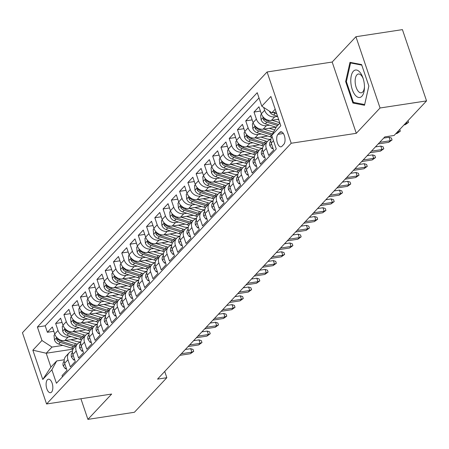 <?xml version="1.0" encoding="UTF-8"?>
<svg xmlns="http://www.w3.org/2000/svg" width="449" height="449" viewBox="0 0 449 449"><rect width="100%" height="100%" fill="white"/><g stroke="black" fill="none" stroke-linecap="round" stroke-linejoin="round"><path stroke-width="0.67" d="M51.556 392.123A6.836 3.244 -98.7 0 0 52.443 384.277A6.836 3.244 -98.7 0 0 48.436 379.197A6.836 3.244 -98.7 0 0 47.381 379.792A6.836 3.244 -98.7 0 0 46.494 387.639A6.836 3.244 -98.7 0 0 50.501 392.718A6.836 3.244 -98.7 0 0 51.556 392.123M267.082 71.98L22.45 332.715L46.573 403.982L291.205 143.248L267.082 71.98L332.176 62.046L356.298 133.314L380.056 107.99L355.934 36.723L332.176 62.046M355.934 36.723L402.427 29.623L426.55 100.896L380.056 107.99M62.462 376.823L62.052 375.611L67.013 370.33L64.634 363.297L67.939 359.772A8.548 7.049 -136.8 0 1 69.146 352.791A8.548 7.049 -136.8 0 1 72.508 350.978M67.939 359.772L70.319 366.805L75.275 361.518L72.895 354.491L76.201 350.966A8.548 7.049 -136.8 0 1 77.408 343.985A8.548 7.049 -136.8 0 1 80.775 342.172M76.201 350.966L78.581 357.999L83.542 352.712L81.162 345.679L84.468 342.155A8.548 7.049 -136.8 0 1 85.675 335.173A8.548 7.049 -136.8 0 1 89.037 333.36M84.468 342.155L86.848 349.187L91.809 343.9L89.43 336.873L92.735 333.349A8.548 7.049 -136.8 0 1 93.936 326.367A8.548 7.049 -136.8 0 1 97.304 324.554M92.735 333.349L95.115 340.381L100.071 335.094L97.691 328.062L100.997 324.537A8.548 7.049 -136.8 0 1 102.204 317.555A8.548 7.049 -136.8 0 1 105.566 315.742M100.997 324.537L103.377 331.57L108.338 326.283L105.958 319.256L109.264 315.731A8.548 7.049 -136.8 0 1 110.465 308.749A8.548 7.049 -136.8 0 1 113.833 306.936M109.264 315.731L111.644 322.764L116.6 317.477L114.22 310.444L117.526 306.925A8.548 7.049 -136.8 0 1 118.732 299.938A8.548 7.049 -136.8 0 1 122.1 298.125M117.526 306.925L119.905 313.952L124.867 308.671L122.487 301.638L125.793 298.114A8.548 7.049 -136.8 0 1 126.994 291.132A8.548 7.049 -136.8 0 1 130.362 289.319M125.793 298.114L128.173 305.146L133.129 299.859L130.749 292.827L134.055 289.308A8.548 7.049 -136.8 0 1 135.261 282.32A8.548 7.049 -136.8 0 1 138.629 280.513M134.055 289.308L136.434 296.334L141.396 291.053L139.016 284.021L142.322 280.496A8.548 7.049 -136.8 0 1 143.528 273.514A8.548 7.049 -136.8 0 1 146.89 271.701M142.322 280.496L144.701 287.528L149.657 282.241L147.278 275.209L150.583 271.69A8.548 7.049 -136.8 0 1 151.79 264.702A8.548 7.049 -136.8 0 1 155.158 262.895M150.583 271.69L152.963 278.717L157.925 273.435L155.545 266.403L158.851 262.878A8.548 7.049 -136.8 0 1 160.057 255.896A8.548 7.049 -136.8 0 1 163.419 254.083M158.851 262.878L161.23 269.911L166.186 264.624L163.806 257.597L167.112 254.072A8.548 7.049 -136.8 0 1 168.319 247.085A8.548 7.049 -136.8 0 1 171.686 245.277M167.112 254.072L169.492 261.099L174.453 255.818L172.074 248.785L175.379 245.261A8.548 7.049 -136.8 0 1 176.586 238.279A8.548 7.049 -136.8 0 1 179.948 236.466M175.379 245.261L177.759 252.293L182.721 247.006L180.341 239.979L183.647 236.455A8.548 7.049 -136.8 0 1 184.848 229.467A8.548 7.049 -136.8 0 1 188.215 227.66M183.647 236.455L186.026 243.481L190.982 238.2L188.602 231.168L191.908 227.643A8.548 7.049 -136.8 0 1 193.115 220.661A8.548 7.049 -136.8 0 1 196.477 218.848M191.908 227.643L194.288 234.675L199.249 229.388L196.87 222.362L200.175 218.837A8.548 7.049 -136.8 0 1 201.377 211.855A8.548 7.049 -136.8 0 1 204.744 210.042M200.175 218.837L202.555 225.869L207.511 220.582L205.131 213.55L208.437 210.025A8.548 7.049 -136.8 0 1 209.644 203.043A8.548 7.049 -136.8 0 1 213.011 201.231M208.437 210.025L210.817 217.058L215.778 211.771L213.398 204.744L216.704 201.219A8.548 7.049 -136.8 0 1 217.905 194.237A8.548 7.049 -136.8 0 1 221.273 192.425M216.704 201.219L219.084 208.252L224.04 202.965L221.66 195.932L224.966 192.408A8.548 7.049 -136.8 0 1 226.173 185.426A8.548 7.049 -136.8 0 1 229.54 183.613M224.966 192.408L227.346 199.44L232.307 194.153L229.927 187.126L233.233 183.602A8.548 7.049 -136.8 0 1 234.44 176.62A8.548 7.049 -136.8 0 1 237.802 174.807M233.233 183.602L235.613 190.634L240.569 185.347L238.189 178.315L241.495 174.796A8.548 7.049 -136.8 0 1 242.701 167.808A8.548 7.049 -136.8 0 1 246.069 165.995M241.495 174.796L243.874 181.823L248.836 176.541L246.456 169.509L249.762 165.984A8.548 7.049 -136.8 0 1 250.969 159.002A8.548 7.049 -136.8 0 1 254.33 157.189M249.762 165.984L252.142 173.017L257.097 167.73L254.718 160.697L258.023 157.178A8.548 7.049 -136.8 0 1 259.23 150.191A8.548 7.049 -136.8 0 1 262.598 148.383M258.023 157.178L260.403 164.205L265.365 158.924L262.985 151.891L266.291 148.366A8.548 7.049 -136.8 0 1 267.497 141.384A8.548 7.049 -136.8 0 1 270.859 139.572M266.291 148.366L268.67 155.399L273.626 150.112L271.247 143.079A8.548 7.049 -136.8 0 1 272.072 136.552M278.593 119.271L271.387 120.371A8.548 7.049 -136.8 0 1 261.34 113.805L258.961 106.772L253.999 112.059L260.414 111.077M276.028 127.213L263.12 129.183A8.548 7.049 43.2 0 1 253.073 122.611L250.694 115.584L245.738 120.865L252.153 119.889M267.761 136.019L254.858 137.989A8.548 7.049 43.2 0 1 244.812 131.422L242.432 124.39L237.47 129.677L243.886 128.695M259.494 144.831L246.591 146.801A8.548 7.049 43.2 0 1 236.544 140.228L234.165 133.201L229.209 138.483L235.624 137.506M251.232 153.637L238.329 155.607A8.548 7.049 43.2 0 1 228.283 149.04L225.903 142.007L220.942 147.294L227.357 146.312M242.965 162.448L230.062 164.418A8.548 7.049 43.2 0 1 220.016 157.846L217.636 150.819L212.68 156.1L219.095 155.124M234.704 171.254L221.8 173.224A8.548 7.049 43.2 0 1 211.754 166.658L209.374 159.625L204.413 164.912L210.828 163.93M226.436 180.066L213.533 182.036A8.548 7.049 43.2 0 1 203.487 175.464L201.107 168.437L196.146 173.718L202.566 172.742M218.175 188.872L205.272 190.842A8.548 7.049 43.2 0 1 195.22 184.275L192.84 177.243L187.884 182.53L194.299 181.548M209.907 197.683L197.004 199.653A8.548 7.049 43.2 0 1 186.958 193.081L184.578 186.049L179.617 191.336L186.038 190.359M201.646 206.489L188.737 208.459A8.548 7.049 43.2 0 1 178.691 201.893L176.311 194.86L171.355 200.147L177.77 199.165M193.379 215.301L180.476 217.271A8.548 7.049 43.2 0 1 170.429 210.699L168.049 203.666L163.088 208.953L169.503 207.977M185.117 224.107L172.208 226.077A8.548 7.049 43.2 0 1 162.162 219.51L159.782 212.478L154.826 217.765L161.242 216.783M176.85 232.919L163.947 234.883A8.548 7.049 43.2 0 1 153.9 228.317L151.521 221.284L146.559 226.571L152.974 225.594M168.588 241.725L155.68 243.695A8.548 7.049 43.2 0 1 145.633 237.123L143.253 230.096L138.298 235.377L144.713 234.4M160.321 250.536L147.418 252.501A8.548 7.049 43.2 0 1 137.372 245.934L134.992 238.902L130.03 244.189L136.445 243.206M152.054 259.342L139.151 261.312A8.548 7.049 43.2 0 1 129.104 254.74L126.725 247.713L121.769 252.995L128.184 252.018M143.792 268.148L130.889 270.118A8.548 7.049 43.2 0 1 120.843 263.552L118.463 256.519L113.502 261.806L119.917 260.824M135.525 276.96L122.622 278.93A8.548 7.049 43.2 0 1 112.576 272.358L110.196 265.331L105.234 270.612L111.655 269.636M127.263 285.766L114.36 287.736A8.548 7.049 43.2 0 1 104.308 281.169L101.929 274.137L96.973 279.424L103.388 278.442M118.996 294.578L106.093 296.548A8.548 7.049 43.2 0 1 96.047 289.975L93.667 282.949L88.706 288.23L95.126 287.253M110.735 303.384L97.826 305.354A8.548 7.049 43.2 0 1 87.78 298.787L85.4 291.755L80.444 297.042L86.859 296.059M102.467 312.195L89.564 314.165A8.548 7.049 43.2 0 1 79.518 307.593L77.138 300.566L72.177 305.848L78.597 304.871M94.206 321.001L81.297 322.971A8.548 7.049 43.2 0 1 71.251 316.405L68.871 309.372L63.915 314.659L70.33 313.677M85.939 329.813L73.035 331.783A8.548 7.049 43.2 0 1 62.989 325.211L60.609 318.178L55.648 323.465L62.063 322.489M426.55 100.896L394.11 135.469L384.815 136.889L157.537 379.124L166.832 377.704L164.721 371.463M279.766 132.376L277.948 134.313A6.623 3.143 -98.7 0 0 277.089 141.912A6.623 3.143 -98.7 0 0 280.967 146.834A6.623 3.143 -98.7 0 0 281.989 146.256L283.807 144.32A6.623 3.143 -98.7 0 0 284.666 136.721A6.623 3.143 -98.7 0 0 280.788 131.798A6.623 3.143 -98.7 0 0 279.766 132.376L281.938 132.045M73.019 349.142L46.213 353.234L50.911 367.102L56.692 360.934L51.865 369.774L56.428 383.261L276.27 148.95L271.701 135.463L276.533 126.624L279.879 123.065M51.865 369.774L42.773 379.467L32.861 350.186L41.953 340.499L37.39 327.012L257.232 92.702L261.795 106.189L270.882 96.496L280.793 125.776L271.701 135.463M71.189 336.593L68.074 337.064A8.548 7.049 -136.8 0 1 58.028 330.498L55.648 323.465M77.677 338.619L64.768 340.589L68.074 337.064M79.456 327.781L76.341 328.258A8.548 7.049 -136.8 0 1 66.295 321.686L63.915 314.659M87.718 318.975L84.603 319.447A8.548 7.049 -136.8 0 1 74.556 312.88L72.177 305.848M95.985 310.164L92.87 310.641A8.548 7.049 -136.8 0 1 82.824 304.068L80.444 297.042M104.247 301.358L101.132 301.829A8.548 7.049 -136.8 0 1 91.085 295.262L88.706 288.23M112.514 292.546L109.399 293.023A8.548 7.049 -136.8 0 1 99.352 286.451L96.973 279.424M120.775 283.74L117.666 284.211A8.548 7.049 -136.8 0 1 107.614 277.645L105.234 270.612M129.043 274.928L125.928 275.405A8.548 7.049 -136.8 0 1 115.881 268.839L113.502 261.806M137.304 266.122L134.195 266.599A8.548 7.049 -136.8 0 1 124.148 260.027L121.769 252.995M145.571 257.311L142.456 257.788A8.548 7.049 -136.8 0 1 132.41 251.221L130.03 244.189M153.833 248.505L150.724 248.982A8.548 7.049 -136.8 0 1 140.677 242.409L138.298 235.377M162.1 239.693L158.985 240.17A8.548 7.049 -136.8 0 1 148.939 233.603L146.559 226.571M170.367 230.887L167.252 231.364A8.548 7.049 -136.8 0 1 157.206 224.792L154.826 217.765M178.629 222.081L175.514 222.552A8.548 7.049 -136.8 0 1 165.468 215.986L163.088 208.953M186.896 213.269L183.781 213.746A8.548 7.049 -136.8 0 1 173.735 207.174L171.355 200.147M195.158 204.463L192.043 204.935A8.548 7.049 -136.8 0 1 181.997 198.368L179.617 191.336M203.425 195.652L200.31 196.129A8.548 7.049 -136.8 0 1 190.264 189.557L187.884 182.53M211.687 186.846L208.577 187.317A8.548 7.049 -136.8 0 1 198.525 180.751L196.146 173.718M219.954 178.034L216.839 178.511A8.548 7.049 -136.8 0 1 206.793 171.939L204.413 164.912M228.215 169.228L225.106 169.7A8.548 7.049 -136.8 0 1 215.06 163.133L212.68 156.1M236.483 160.416L233.368 160.894A8.548 7.049 -136.8 0 1 223.321 154.321L220.942 147.294M244.744 151.61L241.635 152.082A8.548 7.049 -136.8 0 1 231.589 145.515L229.209 138.483M253.012 142.799L249.897 143.276A8.548 7.049 -136.8 0 1 239.85 136.709L237.47 129.677M261.279 133.993L258.164 134.47A8.548 7.049 -136.8 0 1 248.117 127.898L245.738 120.865M269.54 125.181L266.425 125.658A8.548 7.049 -136.8 0 1 256.379 119.092L253.999 112.059M277.622 116.403L274.693 116.852A8.548 7.049 -136.8 0 1 264.646 110.28L263.675 107.418M259.006 97.944L45.203 325.822L47.386 332.277L53.801 331.295M64.768 340.589A8.548 7.049 43.2 0 1 54.722 334.022L52.342 326.99L47.386 332.277M56.692 360.934L64.246 359.784M275.181 109.197L271.841 112.755L261.795 106.189M276.163 112.098L271.841 112.755M80.915 398.74L87.903 419.377L134.397 412.277L166.832 377.704M87.903 419.377L111.661 394.048L46.573 403.982M356.298 133.314L291.205 143.248M62.922 345.399L52 347.066L46.213 353.234L32.861 350.186M267.497 141.384L264.192 144.909A8.548 7.049 43.2 0 0 262.985 151.891M259.23 150.191L255.924 153.715A8.548 7.049 43.2 0 0 254.718 160.697M250.969 159.002L247.663 162.521A8.548 7.049 43.2 0 0 246.456 169.509M242.701 167.808L239.396 171.333A8.548 7.049 43.2 0 0 238.189 178.315M234.44 176.62L231.134 180.139A8.548 7.049 43.2 0 0 229.927 187.126M226.173 185.426L222.867 188.95A8.548 7.049 43.2 0 0 221.66 195.932M217.905 194.237L214.6 197.756A8.548 7.049 43.2 0 0 213.398 204.744M209.644 203.043L206.338 206.568A8.548 7.049 43.2 0 0 205.131 213.55M201.377 211.855L198.071 215.374A8.548 7.049 43.2 0 0 196.87 222.362M193.115 220.661L189.809 224.186A8.548 7.049 43.2 0 0 188.602 231.168M184.848 229.467L181.542 232.992A8.548 7.049 43.2 0 0 180.341 239.979M176.586 238.279L173.28 241.803A8.548 7.049 43.2 0 0 172.074 248.785M168.319 247.085L165.013 250.609A8.548 7.049 43.2 0 0 163.806 257.597M160.057 255.896L156.752 259.421A8.548 7.049 43.2 0 0 155.545 266.403M151.79 264.702L148.484 268.227A8.548 7.049 43.2 0 0 147.278 275.209M143.528 273.514L140.223 277.039A8.548 7.049 43.2 0 0 139.016 284.021M135.261 282.32L131.955 285.845A8.548 7.049 43.2 0 0 130.749 292.827M126.994 291.132L123.688 294.656A8.548 7.049 43.2 0 0 122.487 301.638M118.732 299.938L115.427 303.462A8.548 7.049 43.2 0 0 114.22 310.444M110.465 308.749L107.159 312.268A8.548 7.049 43.2 0 0 105.958 319.256M102.204 317.555L98.898 321.08A8.548 7.049 43.2 0 0 97.691 328.062M93.936 326.367L90.631 329.886A8.548 7.049 43.2 0 0 89.43 336.873M85.675 335.173L82.369 338.698A8.548 7.049 43.2 0 0 81.162 345.679M77.408 343.985L74.102 347.504A8.548 7.049 43.2 0 0 72.895 354.491M45.203 325.822L37.39 327.012M41.953 340.499L52 347.066M69.146 352.791L65.84 356.315A8.548 7.049 43.2 0 0 64.634 363.297M42.773 379.467L50.911 367.102M349.984 62.344L345.646 81.578L352.908 103.04L364.515 105.268L368.859 86.04L361.597 64.572L349.984 62.344M355.092 102.703L352.908 103.04M346.404 81.46L345.646 81.578M408.018 120.646L408.59 122.336L406.76 123.121L405.273 124.71L404.027 124.901M406.48 122.285L406.76 123.121L405.514 123.312M408.59 122.336L405.273 124.71M269.434 111.184A5.663 4.67 43.2 0 0 273.593 115.056L277.589 116.308M273.407 112.519A5.663 4.67 43.2 0 0 275.158 113.384L276.769 113.883M276.253 112.357L276.152 112.323A5.663 4.67 -136.8 0 1 275.708 112.166M361.86 96.271A13.891 6.589 -98.7 0 0 364.453 87.751A13.891 6.589 -98.7 0 0 362.949 77.89A13.891 6.589 -98.7 0 0 353.385 71.228A13.891 6.589 -98.7 0 0 352.252 89.474A13.891 6.589 -98.7 0 0 361.86 96.271M363.224 78.732A9.508 4.512 -98.7 0 0 358.392 74.012A9.508 4.512 -98.7 0 0 356.921 74.843A9.508 4.512 -98.7 0 0 355.692 85.753A9.508 4.512 -98.7 0 0 361.26 92.814A9.508 4.512 -98.7 0 0 362.725 91.983A9.508 4.512 -98.7 0 0 364.465 86.87M368.848 86.006L364.661 104.544L353.414 102.383L346.375 81.589L350.585 62.955L361.776 65.105M352.022 62.737L350.585 62.955M272.812 147.699L271.965 148.597L269.838 145.628A5.663 4.67 -136.8 0 1 270.668 141.093L270.82 140.93M399.75 129.458L400.323 131.147L398.499 131.933L397.011 133.516L395.765 133.707M398.212 131.097L398.499 131.933L397.253 132.124M400.323 131.147L397.011 133.516M271.965 148.597L273.059 148.428M264.545 156.505L263.703 157.408L261.571 154.434A5.663 4.67 -136.8 0 1 262.401 149.904L262.553 149.742M379.686 142.35L390.232 140.739L389.059 137.276L391.405 138.028L392.061 139.953L390.232 140.739L388.744 142.327L378.198 143.938M389.059 137.276L383.682 138.096M392.061 139.953L388.744 142.327M263.703 157.408L264.792 157.24M256.284 165.316L255.436 166.214L253.309 163.245A5.663 4.67 -136.8 0 1 254.14 158.71L254.291 158.548M371.424 151.156L381.97 149.551L380.797 146.082L383.143 146.834L383.794 148.759L381.97 149.551L380.483 151.133L369.937 152.744M380.797 146.082L375.415 146.902M383.794 148.759L380.483 151.133M255.436 166.214L256.531 166.046M248.016 174.122L247.174 175.02L245.042 172.051A5.663 4.67 -136.8 0 1 245.872 167.522L246.024 167.359M363.157 159.967L373.703 158.357L372.53 154.888L374.876 155.646L375.532 157.571L373.703 158.357L372.215 159.945L361.67 161.55M372.53 154.888L367.153 155.713M375.532 157.571L372.215 159.945M247.174 175.02L248.263 174.857M261.475 114.175L260.622 115.084L261.099 119.816A5.663 4.67 43.2 0 0 265.325 123.862L276.186 127.263M272.049 120.27L279.744 122.678M277.437 119.451L278.795 119.877M278.554 124.474L267.89 121.135A5.663 4.67 -136.8 0 1 264.382 118.491L263.619 117.795L263.226 117.964L263.389 119.552A5.663 4.67 43.2 0 0 266.897 122.19L277.561 125.529M253.208 122.981L252.36 123.89L252.838 128.622A5.663 4.67 43.2 0 0 257.064 132.674L269.972 136.715A16.349 13.487 43.2 0 0 271.667 137.153M263.788 129.082L273.525 132.129M269.17 128.257L274.434 129.907A13.571 11.197 43.2 0 0 274.698 129.986M272.515 133.976L259.623 129.941A5.663 4.67 -136.8 0 1 256.115 127.303L255.352 126.601L254.965 126.77L255.122 128.358A5.663 4.67 43.2 0 0 258.63 131.001L271.544 135.042A16.349 13.487 43.2 0 0 271.881 135.143M244.946 131.793L244.093 132.696L244.57 137.433A5.663 4.67 43.2 0 0 248.797 141.48L261.711 145.521A16.349 13.487 43.2 0 0 263.406 145.959M255.52 137.888L265.842 141.121A16.349 13.487 43.2 0 0 267.368 141.519M260.903 137.068L266.167 138.713A13.571 11.197 43.2 0 0 270.899 139.319M265.797 143.192A16.349 13.487 -136.8 0 1 264.27 142.793L251.356 138.752A5.663 4.67 -136.8 0 1 247.854 136.109L247.09 135.413L246.697 135.581L246.86 137.169A5.663 4.67 43.2 0 0 250.368 139.807L263.277 143.848A16.349 13.487 43.2 0 0 264.803 144.252M236.679 140.599L235.826 141.508L236.309 146.239A5.663 4.67 43.2 0 0 240.529 150.292L253.444 154.333A16.349 13.487 43.2 0 0 255.139 154.77M247.259 146.7L257.574 149.927A16.349 13.487 43.2 0 0 259.101 150.331M252.641 145.874L257.906 147.525A13.571 11.197 43.2 0 0 262.631 148.125M257.535 152.003A16.349 13.487 -136.8 0 1 256.009 151.599L243.094 147.558A5.663 4.67 -136.8 0 1 239.586 144.92L238.823 144.219L238.436 144.387L238.593 145.976A5.663 4.67 43.2 0 0 242.101 148.619L255.015 152.66A16.349 13.487 43.2 0 0 256.542 153.058M239.755 182.934L238.907 183.832L236.78 180.857A5.663 4.67 -136.8 0 1 237.611 176.328L237.762 176.165M354.895 168.773L365.441 167.168L364.262 163.7L366.614 164.452L367.265 166.377L365.441 167.168L363.954 168.751L353.408 170.362M364.262 163.7L358.886 164.519M367.265 166.377L363.954 168.751M238.907 183.832L240.002 183.663M228.418 149.41L227.564 150.314L228.041 155.051A5.663 4.67 43.2 0 0 232.268 159.098L245.182 163.139A16.349 13.487 43.2 0 0 246.877 163.576M238.991 155.506L249.313 158.733A16.349 13.487 43.2 0 0 250.839 159.137M244.374 154.686L249.638 156.331A13.571 11.197 43.2 0 0 254.37 156.937M249.268 160.809A16.349 13.487 -136.8 0 1 247.741 160.411L234.827 156.37A5.663 4.67 -136.8 0 1 231.325 153.726L230.562 153.03L230.169 153.193L230.331 154.787A5.663 4.67 43.2 0 0 233.839 157.425L246.748 161.466A16.349 13.487 43.2 0 0 248.275 161.87M231.488 191.74L230.646 192.638L228.513 189.669A5.663 4.67 -136.8 0 1 229.344 185.14L229.495 184.977M346.628 177.585L357.174 175.974L356.001 172.506L358.347 173.263L358.998 175.189L357.174 175.974L355.687 177.563L345.141 179.168M356.001 172.506L350.618 173.331M358.998 175.189L355.687 177.563M230.646 192.638L231.735 192.475M220.15 158.216L219.297 159.126L219.78 163.857A5.663 4.67 43.2 0 0 224 167.909L236.915 171.95A16.349 13.487 43.2 0 0 238.61 172.382M230.73 164.317L241.046 167.544A16.349 13.487 43.2 0 0 242.572 167.943M236.112 163.492L241.377 165.142A13.571 11.197 43.2 0 0 246.103 165.743M241.001 169.621A16.349 13.487 -136.8 0 1 239.48 169.217L226.565 165.176A5.663 4.67 -136.8 0 1 223.058 162.538L222.294 161.836L221.907 162.005L222.064 163.593A5.663 4.67 43.2 0 0 225.572 166.237L238.486 170.272A16.349 13.487 43.2 0 0 240.013 170.676M223.226 200.551L222.378 201.449L220.251 198.475A5.663 4.67 -136.8 0 1 221.082 193.946L221.234 193.783M338.366 186.391L348.907 184.786L347.734 181.317L350.085 182.07L350.736 183.995L348.907 184.786L347.419 186.369L336.873 187.979M347.734 181.317L342.357 182.137M350.736 183.995L347.419 186.369M222.378 201.449L223.473 201.281M211.883 167.028L211.036 167.932L211.513 172.669A5.663 4.67 43.2 0 0 215.739 176.715L228.653 180.756A16.349 13.487 43.2 0 0 230.348 181.194M222.463 173.123L232.784 176.35A16.349 13.487 43.2 0 0 234.311 176.754M227.845 172.304L233.11 173.948A13.571 11.197 43.2 0 0 237.841 174.554M232.739 178.427A16.349 13.487 -136.8 0 1 231.213 178.029L218.298 173.988A5.663 4.67 -136.8 0 1 214.79 171.344L214.033 170.642L213.64 170.811L213.803 172.405A5.663 4.67 43.2 0 0 217.31 175.043L230.219 179.084A16.349 13.487 43.2 0 0 231.746 179.482M214.959 209.357L214.117 210.255L211.984 207.286A5.663 4.67 -136.8 0 1 212.815 202.757L212.966 202.594M330.099 195.203L340.645 193.592L339.472 190.123L341.818 190.881L342.469 192.806L340.645 193.592L339.158 195.18L328.612 196.785M339.472 190.123L334.09 190.948M342.469 192.806L339.158 195.18M214.117 210.255L215.206 210.093M203.622 175.834L202.768 176.743L203.245 181.475A5.663 4.67 43.2 0 0 207.472 185.527L220.386 189.568A16.349 13.487 43.2 0 0 222.081 190M214.201 181.935L224.517 185.162A16.349 13.487 43.2 0 0 226.043 185.56M219.583 181.11L224.848 182.76A13.571 11.197 43.2 0 0 229.574 183.36M224.472 187.239A16.349 13.487 -136.8 0 1 222.945 186.835L210.037 182.794A5.663 4.67 -136.8 0 1 206.529 180.156L205.765 179.454L205.378 179.622L205.535 181.211A5.663 4.67 43.2 0 0 209.043 183.854L221.958 187.89A16.349 13.487 43.2 0 0 223.484 188.294M206.692 218.163L205.85 219.067L203.723 216.092A5.663 4.67 -136.8 0 1 204.548 211.563L204.705 211.4M321.832 204.009L332.378 202.404L331.205 198.935L333.556 199.687L334.208 201.612L332.378 202.404L330.891 203.986L320.345 205.597M331.205 198.935L325.828 199.754M334.208 201.612L330.891 203.986M205.85 219.067L206.944 218.899M195.354 184.646L194.507 185.549L194.984 190.286A5.663 4.67 43.2 0 0 199.21 194.333L212.119 198.374A16.349 13.487 43.2 0 0 213.819 198.812M205.934 190.741L216.255 193.968A16.349 13.487 43.2 0 0 217.782 194.372M211.316 189.921L216.581 191.566A13.571 11.197 43.2 0 0 221.312 192.166M216.21 196.045A16.349 13.487 -136.8 0 1 214.684 195.646L201.769 191.605A5.663 4.67 -136.8 0 1 198.262 188.962L197.504 188.26L197.111 188.428L197.274 190.022A5.663 4.67 43.2 0 0 200.782 192.66L213.69 196.701A16.349 13.487 43.2 0 0 215.217 197.1M198.43 226.975L197.582 227.873L195.455 224.904A5.663 4.67 -136.8 0 1 196.286 220.375L196.438 220.212M313.57 212.82L324.116 211.21L322.943 207.741L325.289 208.499L325.94 210.424L324.116 211.21L322.629 212.798L312.083 214.403M322.943 207.741L317.561 208.566M325.94 210.424L322.629 212.798M197.582 227.873L198.677 227.71M187.093 193.452L186.24 194.361L186.717 199.092A5.663 4.67 43.2 0 0 190.943 203.144L203.857 207.185A16.349 13.487 43.2 0 0 205.552 207.618M197.672 199.552L207.988 202.78A16.349 13.487 43.2 0 0 209.515 203.178M203.055 198.727L208.319 200.377A13.571 11.197 43.2 0 0 213.045 200.978M207.943 204.856A16.349 13.487 -136.8 0 1 206.417 204.452L193.508 200.411A5.663 4.67 -136.8 0 1 190 197.773L189.237 197.072L188.844 197.24L189.007 198.828A5.663 4.67 43.2 0 0 192.514 201.466L205.429 205.507A16.349 13.487 43.2 0 0 206.955 205.911M190.163 235.781L189.321 236.685L187.188 233.71A5.663 4.67 -136.8 0 1 188.019 229.181L188.176 229.018M305.303 221.626L315.849 220.016L314.676 216.553L317.028 217.305L317.679 219.23L315.849 220.016L314.362 221.604L303.816 223.215M314.676 216.553L309.299 217.372M317.679 219.23L314.362 221.604M189.321 236.685L190.415 236.516M178.825 202.263L177.978 203.167L178.455 207.898A5.663 4.67 43.2 0 0 182.681 211.95L195.59 215.991A16.349 13.487 43.2 0 0 197.285 216.429M189.405 208.358L199.726 211.586A16.349 13.487 43.2 0 0 201.253 211.99M194.787 207.539L200.052 209.183A13.571 11.197 43.2 0 0 204.783 209.784M199.682 213.662A16.349 13.487 -136.8 0 1 198.155 213.258L185.241 209.223A5.663 4.67 -136.8 0 1 181.733 206.579L180.975 205.878L180.582 206.046L180.745 207.634A5.663 4.67 43.2 0 0 184.247 210.278L197.162 214.319A16.349 13.487 43.2 0 0 198.688 214.717M181.901 244.593L181.054 245.491L178.927 242.522A5.663 4.67 -136.8 0 1 179.757 237.992L179.909 237.83M297.042 230.438L307.587 228.827L306.414 225.359L308.76 226.116L309.412 228.041L307.587 228.827L306.1 230.41L295.554 232.021M306.414 225.359L301.032 226.178M309.412 228.041L306.1 230.41M181.054 245.491L182.148 245.328M170.564 211.069L169.711 211.979L170.188 216.71A5.663 4.67 43.2 0 0 174.414 220.762L187.328 224.797A16.349 13.487 43.2 0 0 189.023 225.235M181.138 217.164L191.459 220.397A16.349 13.487 43.2 0 0 192.986 220.796M186.526 216.345L191.79 217.995A13.571 11.197 43.2 0 0 196.516 218.596M191.414 222.468A16.349 13.487 -136.8 0 1 189.888 222.07L176.979 218.029A5.663 4.67 -136.8 0 1 173.471 215.391L172.708 214.689L172.315 214.858L172.478 216.446A5.663 4.67 43.2 0 0 175.986 219.084L188.9 223.125A16.349 13.487 43.2 0 0 190.427 223.529M173.634 253.399L172.792 254.302L170.659 251.328A5.663 4.67 -136.8 0 1 171.49 246.798L171.641 246.636M288.774 239.244L299.32 237.633L298.147 234.17L300.493 234.922L301.15 236.848L299.32 237.633L297.833 239.222L287.287 240.832M298.147 234.17L292.77 234.99M301.15 236.848L297.833 239.222M172.792 254.302L173.886 254.134M162.297 219.875L161.449 220.785L161.926 225.516A5.663 4.67 43.2 0 0 166.152 229.568L179.061 233.609A16.349 13.487 43.2 0 0 180.756 234.047M172.876 225.976L183.198 229.203A16.349 13.487 43.2 0 0 184.719 229.607M178.259 225.157L183.523 226.801A13.571 11.197 43.2 0 0 188.249 227.402M183.153 231.28A16.349 13.487 -136.8 0 1 181.626 230.876L168.712 226.84A5.663 4.67 -136.8 0 1 165.204 224.197L164.441 223.495L164.053 223.664L164.211 225.252A5.663 4.67 43.2 0 0 167.718 227.896L180.633 231.937A16.349 13.487 43.2 0 0 182.159 232.335M165.372 262.21L164.525 263.108L162.398 260.139A5.663 4.67 -136.8 0 1 163.228 255.604L163.38 255.447M280.513 248.056L291.059 246.445L289.886 242.976L292.232 243.728L292.883 245.659L291.059 246.445L289.571 248.028L279.025 249.638M289.886 242.976L284.503 243.796M292.883 245.659L289.571 248.028M164.525 263.108L165.619 262.94M154.035 228.687L153.182 229.596L153.659 234.327A5.663 4.67 43.2 0 0 157.885 238.38L170.8 242.415A16.349 13.487 43.2 0 0 172.495 242.853M164.609 234.782L174.93 238.015A16.349 13.487 43.2 0 0 176.457 238.413M169.997 233.963L175.262 235.607A13.571 11.197 43.2 0 0 179.987 236.213M174.886 240.086A16.349 13.487 -136.8 0 1 173.359 239.687L160.45 235.646A5.663 4.67 -136.8 0 1 156.942 233.009L156.179 232.307L155.786 232.475L155.949 234.064A5.663 4.67 43.2 0 0 159.457 236.702L172.365 240.743A16.349 13.487 43.2 0 0 173.892 241.147M157.105 271.016L156.263 271.92L154.13 268.945A5.663 4.67 -136.8 0 1 154.961 264.416L155.113 264.253M272.246 256.862L282.791 255.251L281.618 251.788L283.964 252.54L284.621 254.465L282.791 255.251L281.304 256.839L270.758 258.45M281.618 251.788L276.242 252.607M284.621 254.465L281.304 256.839M156.263 271.92L157.352 271.752M145.768 237.493L144.915 238.402L145.397 243.133A5.663 4.67 43.2 0 0 149.618 247.186L162.532 251.227A16.349 13.487 43.2 0 0 164.227 251.665M156.347 243.594L166.663 246.821A16.349 13.487 43.2 0 0 168.19 247.225M161.73 242.769L166.994 244.419A13.571 11.197 43.2 0 0 171.72 245.019M166.624 248.898A16.349 13.487 -136.8 0 1 165.097 248.493L152.183 244.452A5.663 4.67 -136.8 0 1 148.675 241.815L147.912 241.113L147.525 241.281L147.682 242.87A5.663 4.67 43.2 0 0 151.19 245.513L164.104 249.554A16.349 13.487 43.2 0 0 165.63 249.953M148.844 279.828L147.996 280.726L145.869 277.757A5.663 4.67 -136.8 0 1 146.7 273.222L146.851 273.059M263.984 265.673L274.53 264.063L273.357 260.594L275.703 261.346L276.354 263.277L274.53 264.063L273.043 265.645L262.497 267.256M273.357 260.594L267.974 261.413M276.354 263.277L273.043 265.645M147.996 280.726L149.09 280.558M137.506 246.305L136.653 247.214L137.13 251.945A5.663 4.67 43.2 0 0 141.356 255.992L154.271 260.033A16.349 13.487 43.2 0 0 155.966 260.471M148.08 252.4L158.402 255.633A16.349 13.487 43.2 0 0 159.928 256.031M153.463 251.58L158.727 253.225A13.571 11.197 43.2 0 0 163.458 253.831M158.357 257.704A16.349 13.487 -136.8 0 1 156.83 257.305L143.916 253.264A5.663 4.67 -136.8 0 1 140.414 250.621L139.65 249.925L139.257 250.093L139.42 251.681A5.663 4.67 43.2 0 0 142.928 254.319L155.837 258.36A16.349 13.487 43.2 0 0 157.363 258.764M140.576 288.634L139.734 289.538L137.602 286.563A5.663 4.67 -136.8 0 1 138.432 282.034L138.584 281.871M255.717 274.479L266.263 272.869L265.09 269.406L267.436 270.158L268.087 272.083L266.263 272.869L264.775 274.457L254.229 276.068M265.09 269.406L259.713 270.225M268.087 272.083L264.775 274.457M139.734 289.538L140.823 289.369M129.239 255.111L128.386 256.02L128.869 260.751A5.663 4.67 43.2 0 0 133.089 264.803L146.004 268.844A16.349 13.487 43.2 0 0 147.699 269.282M139.819 261.211L150.134 264.439A16.349 13.487 43.2 0 0 151.661 264.843M145.201 260.386L150.466 262.036A13.571 11.197 43.2 0 0 155.191 262.637M150.095 266.515A16.349 13.487 -136.8 0 1 148.568 266.111L135.654 262.07A5.663 4.67 -136.8 0 1 132.146 259.432L131.383 258.731L130.996 258.899L131.153 260.487A5.663 4.67 43.2 0 0 134.661 263.131L147.575 267.172A16.349 13.487 43.2 0 0 149.102 267.57M132.315 297.446L131.467 298.344L129.34 295.375A5.663 4.67 -136.8 0 1 130.171 290.84L130.322 290.677M247.455 283.285L258.001 281.68L256.822 278.212L259.174 278.964L259.825 280.889L258.001 281.68L256.508 283.263L245.968 284.874M256.822 278.212L251.446 279.031M259.825 280.889L256.508 283.263M131.467 298.344L132.562 298.175M120.977 263.922L120.124 264.826L120.601 269.563A5.663 4.67 43.2 0 0 124.828 273.609L137.742 277.65A16.349 13.487 43.2 0 0 139.437 278.088M131.551 270.017L141.873 273.25A16.349 13.487 43.2 0 0 143.399 273.649M136.934 269.198L142.198 270.842A13.571 11.197 43.2 0 0 146.93 271.449M141.828 275.321A16.349 13.487 -136.8 0 1 140.301 274.923L127.387 270.882A5.663 4.67 -136.8 0 1 123.879 268.238L123.121 267.542L122.729 267.711L122.891 269.299A5.663 4.67 43.2 0 0 126.399 271.937L139.308 275.978A16.349 13.487 43.2 0 0 140.834 276.382M124.047 306.252L123.206 307.15L121.073 304.181A5.663 4.67 -136.8 0 1 121.903 299.651L122.055 299.489M239.188 292.097L249.734 290.486L248.561 287.018L250.907 287.775L251.558 289.7L249.734 290.486L248.246 292.075L237.701 293.68M248.561 287.018L243.178 287.843M251.558 289.7L248.246 292.075M123.206 307.15L124.294 306.987M112.71 272.728L111.857 273.637L112.34 278.369A5.663 4.67 43.2 0 0 116.56 282.421L129.475 286.462A16.349 13.487 43.2 0 0 131.17 286.9M123.29 278.829L133.606 282.056A16.349 13.487 43.2 0 0 135.132 282.46M128.672 278.004L133.937 279.654A13.571 11.197 43.2 0 0 138.662 280.255M133.561 284.133A16.349 13.487 -136.8 0 1 132.034 283.729L119.125 279.688A5.663 4.67 -136.8 0 1 115.618 277.05L114.854 276.348L114.467 276.517L114.624 278.105A5.663 4.67 43.2 0 0 118.132 280.748L131.046 284.789A16.349 13.487 43.2 0 0 132.573 285.188M115.78 315.063L114.938 315.961L112.811 312.992A5.663 4.67 -136.8 0 1 113.636 308.457L113.793 308.295M230.921 300.903L241.467 299.298L240.294 295.829L242.645 296.581L243.296 298.506L241.467 299.298L239.979 300.881L229.433 302.491M240.294 295.829L234.917 296.649M243.296 298.506L239.979 300.881M114.938 315.961L116.033 315.793M104.443 281.54L103.596 282.443L104.073 287.18A5.663 4.67 43.2 0 0 108.299 291.227L121.208 295.268A16.349 13.487 43.2 0 0 122.908 295.706M115.023 287.635L125.344 290.862A16.349 13.487 43.2 0 0 126.871 291.266M120.405 286.816L125.669 288.46A13.571 11.197 43.2 0 0 130.401 289.066M125.299 292.939A16.349 13.487 -136.8 0 1 123.772 292.54L110.858 288.499A5.663 4.67 -136.8 0 1 107.35 285.856L106.593 285.16L106.2 285.323L106.362 286.917A5.663 4.67 43.2 0 0 109.87 289.554L122.779 293.595A16.349 13.487 43.2 0 0 124.306 294M107.519 323.869L106.671 324.767L104.544 321.798A5.663 4.67 -136.8 0 1 105.375 317.269L105.526 317.106M222.659 309.715L233.205 308.104L232.032 304.635L234.378 305.393L235.029 307.318L233.205 308.104L231.718 309.692L221.172 311.297M232.032 304.635L226.65 305.46M235.029 307.318L231.718 309.692M106.671 324.767L107.766 324.605M96.181 290.346L95.328 291.255L95.805 295.986A5.663 4.67 43.2 0 0 100.032 300.039L112.946 304.08A16.349 13.487 43.2 0 0 114.641 304.512M106.761 296.447L117.077 299.674A16.349 13.487 43.2 0 0 118.603 300.072M112.143 295.622L117.408 297.272A13.571 11.197 43.2 0 0 122.134 297.872M117.032 301.75A16.349 13.487 -136.8 0 1 115.505 301.346L102.597 297.305A5.663 4.67 -136.8 0 1 99.089 294.667L98.325 293.966L97.938 294.134L98.095 295.723A5.663 4.67 43.2 0 0 101.603 298.366L114.517 302.401A16.349 13.487 43.2 0 0 116.044 302.806M99.251 332.681L98.41 333.579L96.282 330.604A5.663 4.67 -136.8 0 1 97.107 326.075L97.265 325.912M214.392 318.521L224.938 316.915L223.765 313.447L226.116 314.199L226.767 316.124L224.938 316.915L223.45 318.498L212.905 320.109M223.765 313.447L218.388 314.266M226.767 316.124L223.45 318.498M98.41 333.579L99.504 333.411M87.914 299.157L87.067 300.061L87.544 304.798A5.663 4.67 43.2 0 0 91.77 308.845L104.679 312.886A16.349 13.487 43.2 0 0 106.374 313.323M98.494 305.253L108.815 308.48A16.349 13.487 43.2 0 0 110.342 308.884M103.876 304.433L109.141 306.078A13.571 11.197 43.2 0 0 113.872 306.684M108.77 310.556A16.349 13.487 -136.8 0 1 107.244 310.158L94.329 306.117A5.663 4.67 -136.8 0 1 90.821 303.473L90.064 302.772L89.671 302.94L89.834 304.534A5.663 4.67 43.2 0 0 93.336 307.172L106.25 311.213A16.349 13.487 43.2 0 0 107.777 311.612M90.99 341.487L90.142 342.385L88.015 339.416A5.663 4.67 -136.8 0 1 88.846 334.887L88.997 334.724M206.13 327.332L216.676 325.721L215.503 322.253L217.849 323.011L218.5 324.936L216.676 325.721L215.189 327.31L204.643 328.915M215.503 322.253L210.121 323.078M218.5 324.936L215.189 327.31M90.142 342.385L91.237 342.222M79.653 307.963L78.8 308.873L79.277 313.604A5.663 4.67 43.2 0 0 83.503 317.656L96.417 321.697A16.349 13.487 43.2 0 0 98.112 322.129M90.232 314.064L100.548 317.291A16.349 13.487 43.2 0 0 102.075 317.69M95.615 313.239L100.879 314.889A13.571 11.197 43.2 0 0 105.605 315.49M100.503 319.368A16.349 13.487 -136.8 0 1 98.976 318.964L86.068 314.923A5.663 4.67 -136.8 0 1 82.56 312.285L81.797 311.584L81.404 311.752L81.566 313.34A5.663 4.67 43.2 0 0 85.074 315.984L97.989 320.019A16.349 13.487 43.2 0 0 99.515 320.423M82.723 350.293L81.881 351.197L79.748 348.222A5.663 4.67 -136.8 0 1 80.579 343.693L80.73 343.53M197.863 336.138L208.409 334.533L207.236 331.065L209.582 331.817L210.239 333.742L208.409 334.533L206.922 336.116L196.376 337.727M207.236 331.065L201.859 331.884M210.239 333.742L206.922 336.116M81.881 351.197L82.975 351.028M71.385 316.775L70.538 317.679L71.015 322.416A5.663 4.67 43.2 0 0 75.241 326.462L88.15 330.503A16.349 13.487 43.2 0 0 89.845 330.941M81.965 322.87L92.286 326.097A16.349 13.487 43.2 0 0 93.813 326.502M87.347 322.051L92.612 323.695A13.571 11.197 43.2 0 0 97.343 324.296M92.241 328.174A16.349 13.487 -136.8 0 1 90.715 327.776L77.8 323.735A5.663 4.67 -136.8 0 1 74.293 321.091L73.535 320.39L73.142 320.558L73.305 322.152A5.663 4.67 43.2 0 0 76.807 324.79L89.721 328.831A16.349 13.487 43.2 0 0 91.248 329.229M74.461 359.105L73.614 360.003L71.486 357.034A5.663 4.67 -136.8 0 1 72.317 352.504L72.469 352.342M189.601 344.95L200.147 343.339L198.974 339.871L201.32 340.628L201.971 342.553L200.147 343.339L198.66 344.927L188.114 346.533M198.974 339.871L193.592 340.696M201.971 342.553L198.66 344.927M73.614 360.003L74.708 359.84M66.194 367.911L65.352 368.814L63.219 365.84A5.663 4.67 -136.8 0 1 64.05 361.31L64.201 361.148M181.334 353.756L191.88 352.145L190.707 348.682L193.053 349.434L193.71 351.359L191.88 352.145L190.393 353.733L179.847 355.344M190.707 348.682L185.33 349.502M193.71 351.359L190.393 353.733M65.352 368.814L66.441 368.646M63.124 325.581L62.271 326.49L62.748 331.222A5.663 4.67 43.2 0 0 66.974 335.274L79.888 339.315A16.349 13.487 43.2 0 0 81.583 339.747M73.698 331.682L84.019 334.909A16.349 13.487 43.2 0 0 85.546 335.308M79.086 330.857L84.35 332.507A13.571 11.197 43.2 0 0 89.076 333.107M83.974 336.986A16.349 13.487 -136.8 0 1 82.448 336.582L69.539 332.541A5.663 4.67 -136.8 0 1 66.031 329.903L65.268 329.201L64.875 329.37L65.038 330.958A5.663 4.67 43.2 0 0 68.545 333.596L81.46 337.637A16.349 13.487 43.2 0 0 82.981 338.041M54.857 334.393L54.003 335.296L54.486 340.028A5.663 4.67 43.2 0 0 58.712 344.08L71.621 348.121A16.349 13.487 43.2 0 0 73.316 348.559M65.436 340.488L75.752 343.715A16.349 13.487 43.2 0 0 77.279 344.119M70.819 339.669L76.083 341.313A13.571 11.197 43.2 0 0 80.809 341.914M75.713 345.792A16.349 13.487 -136.8 0 1 74.186 345.388L61.272 341.352A5.663 4.67 -136.8 0 1 57.764 338.709L57.001 338.007L56.613 338.176L56.77 339.764A5.663 4.67 43.2 0 0 60.278 342.407L73.193 346.448A16.349 13.487 43.2 0 0 74.719 346.847M73.035 331.783L76.341 328.258M81.297 322.971L84.603 319.447M89.564 314.165L92.87 310.641M97.826 305.354L101.132 301.829M106.093 296.548L109.399 293.023M114.36 287.736L117.666 284.211M122.622 278.93L125.928 275.405M130.889 270.118L134.195 266.599M139.151 261.312L142.456 257.788M147.418 252.501L150.724 248.982M155.68 243.695L158.985 240.17M163.947 234.883L167.252 231.364M172.208 226.077L175.514 222.552M180.476 217.271L183.781 213.746M188.737 208.459L192.043 204.935M197.004 199.653L200.31 196.129M205.272 190.842L208.577 187.317M213.533 182.036L216.839 178.511M221.8 173.224L225.106 169.7M230.062 164.418L233.368 160.894M238.329 155.607L241.635 152.082M246.591 146.801L249.897 143.276M254.858 137.989L258.164 134.47M263.12 129.183L266.425 125.658M271.387 120.371L274.693 116.852M261.34 113.805L264.646 110.28M54.722 334.022L58.028 330.498M62.989 325.211L66.295 321.686M71.251 316.405L74.556 312.88M79.518 307.593L82.824 304.068M87.78 298.787L91.085 295.262M96.047 289.975L99.352 286.451M104.308 281.169L107.614 277.645M112.576 272.358L115.881 268.839M120.843 263.552L124.148 260.027M129.104 254.74L132.41 251.221M137.372 245.934L140.677 242.409M145.633 237.123L148.939 233.603M153.9 228.317L157.206 224.792M162.162 219.51L165.468 215.986M170.429 210.699L173.735 207.174M178.691 201.893L181.997 198.368M186.958 193.081L190.264 189.557M195.22 184.275L198.525 180.751M203.487 175.464L206.793 171.939M211.754 166.658L215.06 163.133M220.016 157.846L223.321 154.321M228.283 149.04L231.589 145.515M236.544 140.228L239.85 136.709M244.812 131.422L248.117 127.898M253.073 122.611L256.379 119.092M271.247 143.079L273.475 140.705M283.347 133.488L277.948 134.313M275.158 113.384L273.593 115.056M269.888 145.701L271.538 143.938M261.627 154.507L263.277 152.75M253.359 163.318L255.01 161.556M245.098 172.124L246.748 170.367M263.389 117.24L261.088 119.698M266.897 122.19L265.325 123.862M268.676 120.293L267.89 121.135M265.022 119.299L263.389 119.552M255.127 126.051L252.821 128.504M271.544 135.042L269.972 136.715M258.63 131.001L257.064 132.674M260.409 129.104L259.623 129.941M256.755 128.111L255.122 128.358M246.86 134.857L244.559 137.315M263.277 143.848L261.711 145.521M265.842 141.121L264.27 142.793M250.368 139.807L248.797 141.48M252.147 137.91L251.356 138.752M248.493 136.917L246.86 137.169M238.599 143.669L236.292 146.121M255.015 152.66L253.444 154.333M257.574 149.927L256.009 151.599M242.101 148.619L240.529 150.292M243.88 146.722L243.094 147.558M240.226 145.729L238.593 145.976M236.831 180.936L238.481 179.173M230.331 152.475L228.03 154.933M246.748 161.466L245.182 163.139M249.313 158.733L247.741 160.411M233.839 157.425L232.268 159.098M235.618 155.528L234.827 156.37M231.965 154.535L230.331 154.787M228.569 189.742L230.219 187.985M222.07 161.286L219.763 163.739M238.486 170.272L236.915 171.95M241.046 167.544L239.48 169.217M225.572 166.237L224 167.909M227.351 164.34L226.565 165.176M223.697 163.346L222.064 163.593M220.302 198.553L221.952 196.791M213.803 170.092L211.501 172.551M230.219 179.084L228.653 180.756M232.784 176.35L231.213 178.029M217.31 175.043L215.739 176.715M219.09 173.146L218.298 173.988M215.436 172.152L213.803 172.405M212.035 207.359L213.685 205.603M205.541 178.904L203.234 181.357M221.958 187.89L220.386 189.568M224.517 185.162L222.945 186.835M209.043 183.854L207.472 185.527M210.822 181.957L210.037 182.794M207.169 180.964L205.535 181.211M203.773 216.171L205.423 214.409M197.274 187.71L194.973 190.168M213.69 196.701L212.119 198.374M216.255 193.968L214.684 195.646M200.782 192.66L199.21 194.333M202.555 190.763L201.769 191.605M198.907 189.77L197.274 190.022M195.506 224.977L197.156 223.22M189.012 196.522L186.705 198.974M205.429 205.507L203.857 207.185M207.988 202.78L206.417 204.452M192.514 201.466L190.943 203.144M194.294 199.575L193.508 200.411M190.64 198.581L189.007 198.828M187.244 233.789L188.894 232.026M180.745 205.328L178.444 207.78M197.162 214.319L195.59 215.991M199.726 211.586L198.155 213.258M184.247 210.278L182.681 211.95M186.026 208.381L185.241 209.223M182.378 207.387L180.745 207.634M178.977 242.595L180.627 240.838M172.478 214.134L170.177 216.592M188.9 223.125L187.328 224.797M191.459 220.397L189.888 222.07M175.986 219.084L174.414 220.762M177.765 217.193L176.979 218.029M174.111 216.199L172.478 216.446M170.715 251.401L172.365 249.644M164.216 222.945L161.909 225.398M180.633 231.937L179.061 233.609M183.198 229.203L181.626 230.876M167.718 227.896L166.152 229.568M169.498 225.999L168.712 226.84M165.844 225.005L164.211 225.252M162.448 260.212L164.098 258.456M155.949 231.751L153.648 234.21M172.365 240.743L170.8 242.415M174.93 238.015L173.359 239.687M159.457 236.702L157.885 238.38M161.236 234.81L160.45 235.646M157.582 233.811L155.949 234.064M154.187 269.018L155.837 267.262M147.687 240.563L145.381 243.016M164.104 249.554L162.532 251.227M166.663 246.821L165.097 248.493M151.19 245.513L149.618 247.186M152.969 243.616L152.183 244.452M149.315 242.623L147.682 242.87M145.919 277.83L147.569 276.068M139.42 249.369L137.119 251.827M155.837 258.36L154.271 260.033M158.402 255.633L156.83 257.305M142.928 254.319L141.356 255.992M144.707 252.422L143.916 253.264M141.053 251.429L139.42 251.681M137.658 286.636L139.308 284.879M131.159 258.181L128.852 260.633M147.575 267.172L146.004 268.844M150.134 264.439L148.568 266.111M134.661 263.131L133.089 264.803M136.44 261.234L135.654 262.07M132.786 260.24L131.153 260.487M129.391 295.448L131.041 293.685M122.891 266.987L120.59 269.445M139.308 275.978L137.742 277.65M141.873 273.25L140.301 274.923M126.399 271.937L124.828 273.609M128.178 270.04L127.387 270.882M124.525 269.046L122.891 269.299M121.123 304.254L122.779 302.497M114.63 275.798L112.323 278.251M131.046 284.789L129.475 286.462M133.606 282.056L132.034 283.729M118.132 280.748L116.56 282.421M119.911 278.851L119.125 279.688M116.257 277.858L114.624 278.105M112.862 313.065L114.512 311.303M106.362 284.604L104.061 287.063M122.779 293.595L121.208 295.268M125.344 290.862L123.772 292.54M109.87 289.554L108.299 291.227M111.644 287.657L110.858 288.499M107.996 286.664L106.362 286.917M104.595 321.871L106.245 320.115M98.101 293.416L95.794 295.869M114.517 302.401L112.946 304.08M117.077 299.674L115.505 301.346M101.603 298.366L100.032 300.039M103.382 296.469L102.597 297.305M99.729 295.476L98.095 295.723M96.333 330.683L97.983 328.921M89.834 302.222L87.533 304.68M106.25 311.213L104.679 312.886M108.815 308.48L107.244 310.158M93.336 307.172L91.77 308.845M95.115 305.275L94.329 306.117M91.467 304.282L89.834 304.534M88.066 339.489L89.716 337.732M81.566 311.034L79.265 313.486M97.989 320.019L96.417 321.697M100.548 317.291L98.976 318.964M85.074 315.984L83.503 317.656M86.853 314.087L86.068 314.923M83.2 313.093L81.566 313.34M79.804 348.301L81.454 346.538M73.305 319.84L71.004 322.298M89.721 328.831L88.15 330.503M92.286 326.097L90.715 327.776M76.807 324.79L75.241 326.462M78.586 322.893L77.8 323.735M74.938 321.899L73.305 322.152M71.537 357.107L73.187 355.35M63.275 365.918L64.925 364.156M65.038 328.651L62.737 331.104M81.46 337.637L79.888 339.315M84.019 334.909L82.448 336.582M68.545 333.596L66.974 335.274M70.325 331.704L69.539 332.541M66.671 330.711L65.038 330.958M56.776 337.457L54.469 339.91M73.193 346.448L71.621 348.121M75.752 343.715L74.186 345.388M60.278 342.407L58.712 344.08M62.057 340.51L61.272 341.352M58.404 339.517L56.77 339.764"/></g></svg>
